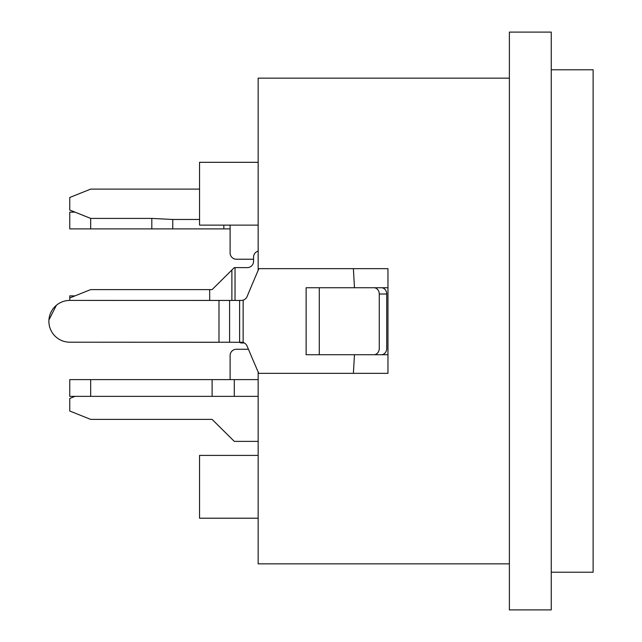 <?xml version="1.0" encoding="UTF-8"?>
<svg xmlns="http://www.w3.org/2000/svg" width="642" height="642" viewBox="0 0 642 642"><rect width="100%" height="100%" fill="white"/><g stroke="black" fill="none" stroke-linecap="round" stroke-linejoin="round"><path stroke-width="0.96" d="M248.438 349.264L236.392 349.264A6.284 6.284 0 0 0 230.109 355.54L230.109 379.615M74.986 396.363L69.753 398.457L69.753 411.016L90.683 419.395L212.109 419.395L234.298 441.375L258.164 441.375M230.109 228.889L69.753 228.889L69.753 212.141L74.986 212.141M151.817 228.889L151.817 218.416L172.746 219.468L199.55 219.468M199.55 189.109L90.683 189.109L69.753 197.487L69.753 210.046L90.683 218.416L90.683 228.889M172.746 228.889L172.746 219.468M258.164 396.363L69.753 396.363L69.753 379.615L258.164 379.615M234.298 379.615L234.298 396.363M90.683 379.615L90.683 396.363M212.109 396.363L212.109 379.615M90.683 218.416L151.817 218.416M230.077 225.133A6.284 6.284 0 0 1 230.109 225.743L230.109 252.964A6.284 6.284 0 0 0 236.392 259.24L253.558 259.24M244.313 342.98L241.713 342.98A4.189 4.189 0 0 1 239.426 342.298M258.164 251.094A6.284 6.284 0 0 0 253.558 257.145L253.558 261.334A6.284 6.284 0 0 1 247.274 267.618L234.298 267.618L212.109 289.598L90.683 289.598L69.753 297.968L69.753 300.408L69.753 295.882L74.986 295.882M353.397 268.661L354.464 287.736L387.961 287.736M387.961 354.721L354.464 354.721L353.389 373.339M319.299 287.736L381.38 287.736A6.284 5.353 90 0 1 386.733 294.012L379.262 294.012L379.262 348.445A6.284 5.353 -90 0 1 373.909 354.721L319.299 354.721L319.299 287.736L306.13 287.736L306.13 354.721L319.299 354.721M373.909 354.721L381.38 354.721A6.284 5.353 90 0 0 386.733 348.445L386.733 294.012M379.262 294.012A6.284 5.353 -90 0 0 373.909 287.736M241.729 300.416L243.141 300.151A6.284 6.284 0 0 0 247.082 296.564A3176.279 3176.279 0 0 1 258.878 268.661M258.742 373.339A2368.763 2368.763 0 0 1 247.09 346.062A6.284 6.284 0 0 0 243.141 342.483L243.141 300.151L242.74 300.255M243.141 342.483L241.849 342.234M222.517 342.21L239.61 342.298L239.61 300.432L218.986 300.432L218.986 342.21L220.086 342.21M221.53 342.21L222.517 342.25M239.61 342.25L241.312 342.21M241.336 300.432L239.61 300.432M218.986 300.432L69.882 300.408A20.937 20.937 0 0 0 48.88 321.281A20.937 20.937 0 0 0 69.753 342.202L229.579 342.25M218.986 342.282L69.753 342.202A20.937 20.937 0 0 1 48.88 321.281M48.92 320.005L56.392 305.279M509.379 321L509.379 609.9L551.253 609.9L551.253 32.1L509.379 32.1L509.379 321M551.253 572.215L593.12 572.215L593.12 69.785L551.253 69.785M258.164 162.322L199.55 162.322L199.55 225.133L258.164 225.133M258.164 518.214L199.55 518.214L199.55 455.411L258.164 455.411M258.164 371.999L258.164 563.845L509.379 563.845M509.379 78.155L258.164 78.155L258.164 270.33M258.164 268.661L387.961 268.661L387.961 373.339L258.164 373.339M223.833 228.889L223.833 225.133M235.028 267.618L235.028 300.432M231.882 300.432L231.882 270.009M209.677 289.598L209.677 300.424M229.587 300.432L229.587 342.298"/></g></svg>
